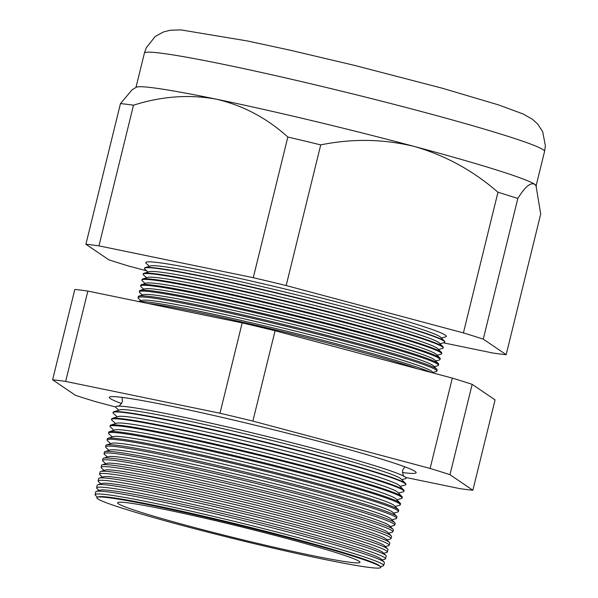 <?xml version="1.0" encoding="UTF-8"?>
<svg xmlns="http://www.w3.org/2000/svg" width="598" height="598" viewBox="0 0 598 598"><rect width="100%" height="100%" fill="white"/><g stroke="black" fill="none" stroke-linecap="round" stroke-linejoin="round"><path stroke-width="0.9" d="M401.744 479.648L405.437 478.684A149.597 7.318 -166.2 0 0 403.052 475.769A149.597 7.318 -166.2 0 0 173.831 415.139A149.597 7.318 -166.2 0 0 119.525 406.132A149.597 7.318 -166.2 0 0 116.057 407.612L118.89 410.168M402.394 472.525A157.939 7.729 -166.2 0 0 416.133 472.637A157.939 7.729 -166.2 0 0 331.741 444.815A157.939 7.729 -166.2 0 0 170.811 406.124A157.939 7.729 -166.2 0 0 109.382 397.296A157.939 7.729 -166.2 0 0 121.611 403.56M380.478 566.762L379.558 565.835A145.105 7.101 -166.2 0 0 297.707 539.635A145.105 7.101 -166.2 0 0 154.493 505.34A145.105 7.101 -166.2 0 0 98.618 496.833L97.377 497.23A146.226 7.154 13.8 0 1 153.679 505.796A146.226 7.154 13.8 0 1 297.998 540.36A146.226 7.154 13.8 0 1 380.478 566.762A146.226 7.154 13.8 0 1 323.899 559.302A146.226 7.154 13.8 0 1 169.451 521.987A146.226 7.154 13.8 0 1 97.377 497.23M380.373 566.657L382.907 566A148.543 7.266 -166.2 0 0 383.647 565.514A148.543 7.266 -166.2 0 0 304.823 539.433A148.543 7.266 -166.2 0 0 152.939 502.903A148.543 7.266 -166.2 0 0 95.142 494.651A148.543 7.266 -166.2 0 0 95.575 495.428L97.511 497.185M384.088 562.053L381.203 559.145A145.105 7.101 -166.2 0 0 299.351 532.945A145.105 7.101 -166.2 0 0 156.138 498.65A145.105 7.101 -166.2 0 0 100.262 490.136L96.36 491.377A148.618 7.273 13.8 0 1 153.581 500.092A148.618 7.273 13.8 0 1 300.263 535.217A148.618 7.273 13.8 0 1 384.088 562.053A148.618 7.273 13.8 0 1 384.409 562.74L383.647 565.514M382.017 559.967L384.753 559.257A148.723 7.281 -166.2 0 0 385.493 558.771A148.723 7.281 -166.2 0 0 306.572 532.654A148.723 7.281 -166.2 0 0 154.493 496.078A148.723 7.281 -166.2 0 0 96.629 487.819A148.723 7.281 -166.2 0 0 97.063 488.596L99.156 490.487M385.882 555.505L382.847 552.447A145.105 7.101 -166.2 0 0 300.996 526.247A145.105 7.101 -166.2 0 0 157.775 491.952A145.105 7.101 -166.2 0 0 101.907 483.446L97.803 484.746A148.797 7.281 13.8 0 1 155.091 493.47A148.797 7.281 13.8 0 1 301.953 528.639A148.797 7.281 13.8 0 1 385.882 555.505A148.797 7.281 13.8 0 1 386.203 556.192L385.493 558.771M383.662 553.27L386.6 552.507A148.909 7.288 -166.2 0 0 387.34 552.029A148.909 7.288 -166.2 0 0 308.321 525.881A148.909 7.288 -166.2 0 0 156.056 489.254A148.909 7.288 -166.2 0 0 98.117 480.986A148.909 7.288 -166.2 0 0 98.558 481.756L100.8 483.797M387.668 548.957L384.484 545.757A145.105 7.101 -166.2 0 0 302.64 519.557A145.105 7.101 -166.2 0 0 159.419 485.262A145.105 7.101 -166.2 0 0 103.551 476.755L99.246 478.116A148.977 7.288 13.8 0 1 156.609 486.854A148.977 7.288 13.8 0 1 303.642 522.061A148.977 7.288 13.8 0 1 387.668 548.957A148.977 7.288 13.8 0 1 387.99 549.652L387.34 552.029M385.306 546.579L388.438 545.765A149.089 7.296 -166.2 0 0 389.186 545.279A149.089 7.296 -166.2 0 0 310.07 519.101A149.089 7.296 -166.2 0 0 157.618 482.429A149.089 7.296 -166.2 0 0 99.612 474.154A149.089 7.296 -166.2 0 0 100.045 474.924L102.445 477.099M389.462 542.416L386.129 539.06A145.105 7.101 -166.2 0 0 304.285 512.86A145.105 7.101 -166.2 0 0 161.064 478.564A145.105 7.101 -166.2 0 0 105.196 470.058L100.696 471.486A149.149 7.296 13.8 0 1 158.119 480.231A149.149 7.296 13.8 0 1 305.331 515.483A149.149 7.296 13.8 0 1 389.462 542.416A149.149 7.296 13.8 0 1 389.784 543.104L389.186 545.279M386.951 539.889L390.285 539.022A149.276 7.303 -166.2 0 0 391.032 538.536A149.276 7.303 -166.2 0 0 311.82 512.322A149.276 7.303 -166.2 0 0 159.18 475.604A149.276 7.303 -166.2 0 0 101.099 467.322A149.276 7.303 -166.2 0 0 101.533 468.092L104.089 470.409M391.249 535.868L387.773 532.37A145.105 7.101 -166.2 0 0 305.929 506.17A145.105 7.101 -166.2 0 0 162.708 471.874A145.105 7.101 -166.2 0 0 106.84 463.368L102.138 464.855A149.328 7.311 13.8 0 1 159.636 473.609A149.328 7.311 13.8 0 1 307.021 508.905A149.328 7.311 13.8 0 1 391.249 535.868A149.328 7.311 13.8 0 1 391.57 536.556L391.032 538.536M388.595 533.192L392.131 532.272A149.463 7.311 -166.2 0 0 392.879 531.786A149.463 7.311 -166.2 0 0 313.569 505.542A149.463 7.311 -166.2 0 0 160.742 468.787A149.463 7.311 -166.2 0 0 102.587 460.482A149.463 7.311 -166.2 0 0 103.028 461.26L105.734 463.719M393.043 529.32L389.418 525.679A145.105 7.101 -166.2 0 0 307.574 499.472A145.105 7.101 -166.2 0 0 164.353 465.177A145.105 7.101 -166.2 0 0 108.485 456.67L103.589 458.225A149.507 7.318 13.8 0 1 161.154 466.993A149.507 7.318 13.8 0 1 308.71 502.327A149.507 7.318 13.8 0 1 393.043 529.32A149.507 7.318 13.8 0 1 393.364 530.015L392.879 531.786M390.24 526.502L393.977 525.53A149.642 7.326 -166.2 0 0 394.725 525.044A149.642 7.326 -166.2 0 0 315.318 498.769A149.642 7.326 -166.2 0 0 162.305 461.962A149.642 7.326 -166.2 0 0 104.082 453.65A149.642 7.326 -166.2 0 0 104.515 454.428L107.378 457.022M394.83 522.779L391.062 518.982A145.105 7.101 -166.2 0 0 309.218 492.782A145.105 7.101 -166.2 0 0 165.997 458.487A145.105 7.101 -166.2 0 0 110.129 449.98L105.031 451.595A149.687 7.326 13.8 0 1 162.663 460.37A149.687 7.326 13.8 0 1 310.399 495.749A149.687 7.326 13.8 0 1 394.83 522.779A149.687 7.326 13.8 0 1 395.158 523.467L394.725 525.044M391.884 519.804L395.824 518.78A149.829 7.333 -166.2 0 0 396.571 518.294A149.829 7.333 -166.2 0 0 317.067 491.99A149.829 7.333 -166.2 0 0 163.859 455.138A149.829 7.333 -166.2 0 0 105.569 446.818A149.829 7.333 -166.2 0 0 106.003 447.596L109.023 450.331M396.624 516.231L392.707 512.292A145.105 7.101 -166.2 0 0 310.863 486.092A145.105 7.101 -166.2 0 0 167.642 451.796A145.105 7.101 -166.2 0 0 111.774 443.282L106.481 444.964A149.866 7.333 13.8 0 1 164.181 453.747A149.866 7.333 13.8 0 1 312.096 489.171A149.866 7.333 13.8 0 1 396.624 516.231A149.866 7.333 13.8 0 1 396.945 516.926L396.571 518.294M393.529 513.114L397.663 512.038A150.008 7.34 -166.2 0 0 398.418 511.552A150.008 7.34 -166.2 0 0 318.816 485.21A150.008 7.34 -166.2 0 0 165.422 448.313A150.008 7.34 -166.2 0 0 107.057 439.986A150.008 7.34 -166.2 0 0 107.498 440.763L110.667 443.634M398.41 509.683L394.351 505.594A145.105 7.101 -166.2 0 0 312.507 479.394A145.105 7.101 -166.2 0 0 169.286 445.099A145.105 7.101 -166.2 0 0 113.418 436.592L107.924 438.334A150.038 7.34 13.8 0 1 165.691 447.132A150.038 7.34 13.8 0 1 313.786 482.593A150.038 7.34 13.8 0 1 398.41 509.683A150.038 7.34 13.8 0 1 398.739 510.378L398.418 511.552M395.173 506.416L399.509 505.288A150.195 7.348 -166.2 0 0 400.264 504.802A150.195 7.348 -166.2 0 0 320.565 478.43A150.195 7.348 -166.2 0 0 166.984 441.488A150.195 7.348 -166.2 0 0 108.544 433.154A150.195 7.348 -166.2 0 0 108.986 433.931L112.312 436.944M400.204 503.135L395.996 498.904A145.105 7.101 -166.2 0 0 314.152 472.704A145.105 7.101 -166.2 0 0 170.931 438.409A145.105 7.101 -166.2 0 0 115.063 429.902L109.374 431.704A150.218 7.348 13.8 0 1 167.208 440.509A150.218 7.348 13.8 0 1 315.475 476.015A150.218 7.348 13.8 0 1 400.204 503.135A150.218 7.348 13.8 0 1 400.525 503.83L400.264 504.802M396.81 499.726L401.355 498.545A150.375 7.355 -166.2 0 0 402.11 498.059A150.375 7.355 -166.2 0 0 322.307 471.65A150.375 7.355 -166.2 0 0 168.546 434.671A150.375 7.355 -166.2 0 0 110.039 426.314A150.375 7.355 -166.2 0 0 110.481 427.099L113.956 430.254M401.991 496.594L397.64 492.206A145.105 7.101 -166.2 0 0 315.796 466.006A145.105 7.101 -166.2 0 0 172.575 431.711A145.105 7.101 -166.2 0 0 116.707 423.205L110.817 425.073A150.397 7.363 13.8 0 1 168.726 433.886A150.397 7.363 13.8 0 1 317.164 469.437A150.397 7.363 13.8 0 1 401.991 496.594A150.397 7.363 13.8 0 1 402.319 497.289L402.11 498.059M398.455 493.036L403.202 491.803A150.561 7.37 -166.2 0 0 403.956 491.309A150.561 7.37 -166.2 0 0 324.056 464.878A150.561 7.37 -166.2 0 0 170.109 427.847A150.561 7.37 -166.2 0 0 111.527 419.482A150.561 7.37 -166.2 0 0 111.968 420.267L115.601 423.556M403.785 490.046L399.285 485.516A145.105 7.101 -166.2 0 0 317.441 459.316A145.105 7.101 -166.2 0 0 174.22 425.021A145.105 7.101 -166.2 0 0 118.352 416.514L112.267 418.443A150.576 7.37 13.8 0 1 170.236 427.271A150.576 7.37 13.8 0 1 318.854 462.859A150.576 7.37 13.8 0 1 403.785 490.046A150.576 7.37 13.8 0 1 404.106 490.741L403.956 491.309M400.099 486.338L405.048 485.053A150.741 7.378 -166.2 0 0 405.803 484.567A150.741 7.378 -166.2 0 0 325.805 458.098A150.741 7.378 -166.2 0 0 171.671 421.022A150.741 7.378 -166.2 0 0 113.015 412.65A150.741 7.378 -166.2 0 0 113.456 413.435L117.245 416.866M405.571 483.498L400.929 478.826A145.105 7.101 -166.2 0 0 319.085 452.626A145.105 7.101 -166.2 0 0 175.864 418.323A145.105 7.101 -166.2 0 0 119.996 409.817L113.71 411.813A150.756 7.378 13.8 0 1 171.753 420.648A150.756 7.378 13.8 0 1 320.543 456.281A150.756 7.378 13.8 0 1 405.571 483.498A150.756 7.378 13.8 0 1 405.9 484.201L405.803 484.567M418.137 368.973A153.671 7.52 -166.2 0 0 196.585 312.096A153.671 7.52 -166.2 0 0 147.706 303.41M433.572 373.1L432.055 371.567A149.769 7.326 -166.2 0 0 347.58 344.523A149.769 7.326 -166.2 0 0 199.762 309.129A149.769 7.326 -166.2 0 0 142.1 300.346L138.452 301.504M138.691 301.556A153.701 7.52 13.8 0 1 196.899 310.751A153.701 7.52 13.8 0 1 431.121 372.442M432.9 372.419L436.077 371.59A153.828 7.527 -166.2 0 0 436.846 371.089A153.828 7.527 -166.2 0 0 355.219 344.082A153.828 7.527 -166.2 0 0 197.923 306.251A153.828 7.527 -166.2 0 0 138.078 297.707A153.828 7.527 -166.2 0 0 138.527 298.507L140.956 300.712M436.832 369.22L433.468 365.827A149.769 7.326 -166.2 0 0 348.993 338.789A149.769 7.326 -166.2 0 0 201.175 303.388A149.769 7.326 -166.2 0 0 143.513 294.612L138.953 296.055A153.858 7.527 13.8 0 1 198.192 305.077A153.858 7.527 13.8 0 1 350.047 341.436A153.858 7.527 13.8 0 1 436.832 369.22A153.858 7.527 13.8 0 1 437.16 369.93L436.846 371.089M434.312 366.679L437.661 365.812A153.985 7.535 -166.2 0 0 438.431 365.311A153.985 7.535 -166.2 0 0 356.714 338.274A153.985 7.535 -166.2 0 0 199.261 300.398A153.985 7.535 -166.2 0 0 139.349 291.846A153.985 7.535 -166.2 0 0 139.805 292.646L142.369 294.971M438.364 363.606L434.873 360.093A149.769 7.326 -166.2 0 0 350.398 333.049A149.769 7.326 -166.2 0 0 202.58 297.654A149.769 7.326 -166.2 0 0 144.918 288.871L140.194 290.366A154.007 7.535 13.8 0 1 199.493 299.396A154.007 7.535 13.8 0 1 351.497 335.799A154.007 7.535 13.8 0 1 438.364 363.606A154.007 7.535 13.8 0 1 438.7 364.317L438.431 365.311M435.718 360.945L439.238 360.026A154.142 7.542 -166.2 0 0 440.008 359.525A154.142 7.542 -166.2 0 0 358.217 332.458A154.142 7.542 -166.2 0 0 200.599 294.552A154.142 7.542 -166.2 0 0 140.627 285.994A154.142 7.542 -166.2 0 0 141.083 286.793L143.774 289.238M439.904 358L436.286 354.352A149.769 7.326 -166.2 0 0 351.811 327.315A149.769 7.326 -166.2 0 0 203.993 291.914A149.769 7.326 -166.2 0 0 146.331 283.138L141.434 284.685A154.164 7.542 13.8 0 1 200.793 293.723A154.164 7.542 13.8 0 1 352.947 330.163A154.164 7.542 13.8 0 1 439.904 358A154.164 7.542 13.8 0 1 440.233 358.71L440.008 359.525M437.131 355.205L440.823 354.248A154.299 7.55 -166.2 0 0 441.593 353.747A154.299 7.55 -166.2 0 0 359.712 326.65A154.299 7.55 -166.2 0 0 201.937 288.699A154.299 7.55 -166.2 0 0 141.905 280.133A154.299 7.55 -166.2 0 0 142.354 280.933L145.187 283.497M441.436 352.386L437.691 348.619A149.769 7.326 -166.2 0 0 353.216 321.575A149.769 7.326 -166.2 0 0 205.398 286.18A149.769 7.326 -166.2 0 0 147.736 277.397L142.675 279.004A154.314 7.55 13.8 0 1 202.087 288.049A154.314 7.55 13.8 0 1 354.397 324.52A154.314 7.55 13.8 0 1 441.436 352.386A154.314 7.55 13.8 0 1 441.765 353.097L441.593 353.747M438.536 349.471L442.4 348.462A154.456 7.557 -166.2 0 0 443.178 347.961A154.456 7.557 -166.2 0 0 361.214 320.842A154.456 7.557 -166.2 0 0 203.275 282.854A154.456 7.557 -166.2 0 0 143.184 274.273A154.456 7.557 -166.2 0 0 143.632 275.08L146.592 277.764M442.969 346.773L439.104 342.878A149.769 7.326 -166.2 0 0 354.629 315.841A149.769 7.326 -166.2 0 0 206.811 280.44A149.769 7.326 -166.2 0 0 149.149 271.664L143.916 273.323A154.463 7.557 13.8 0 1 203.387 282.376A154.463 7.557 13.8 0 1 355.847 318.884A154.463 7.557 13.8 0 1 442.969 346.773A154.463 7.557 13.8 0 1 443.305 347.49L443.178 347.961M439.949 343.73L443.985 342.684A154.613 7.565 -166.2 0 0 444.755 342.176A154.613 7.565 -166.2 0 0 362.709 315.034A154.613 7.565 -166.2 0 0 204.613 277.001A154.613 7.565 -166.2 0 0 144.462 268.42A154.613 7.565 -166.2 0 0 144.91 269.22L148.005 272.023M444.755 342.176L444.837 341.877A154.62 7.565 -166.2 0 0 444.501 341.166L440.509 337.145A149.769 7.326 -166.2 0 0 356.034 310.1A149.769 7.326 -166.2 0 0 208.216 274.706A149.769 7.326 -166.2 0 0 150.554 265.923L145.157 267.635A154.62 7.565 -166.2 0 0 144.529 268.113L144.462 268.42M444.501 341.166A154.62 7.565 -166.2 0 0 357.29 313.247A154.62 7.565 -166.2 0 0 204.688 276.702A154.62 7.565 -166.2 0 0 145.157 267.635M441.354 337.997L445.562 336.898A154.77 7.572 -166.2 0 0 370.11 310.833A154.77 7.572 -166.2 0 0 205.951 271.156A154.77 7.572 -166.2 0 0 146.189 263.367L149.41 266.289M166.139 509.713A124.818 6.107 -166.2 0 0 117.574 502.776A124.818 6.107 -166.2 0 0 183.878 524.7A124.818 6.107 -166.2 0 0 311.446 555.385A124.818 6.107 -166.2 0 0 360.003 562.322A124.818 6.107 -166.2 0 0 293.693 540.39A124.818 6.107 -166.2 0 0 166.139 509.713M443.439 342.826L493.133 353.067A228.69 11.19 -166.2 0 0 506.17 354.681L540.719 214.024L535.95 185.432A206.026 10.084 -166.2 0 0 534.672 184.266A206.026 10.084 -166.2 0 0 414.743 146.577A206.026 10.084 -166.2 0 0 216.065 99.133C189.058 94.237 161.535 96.263 133.496 105.211A228.69 11.19 -166.2 0 0 120.46 103.596L132.173 89.73L136.262 87.256A206.026 10.084 -166.2 0 1 216.065 99.133C242.81 105.33 266.73 117.963 287.832 137.024L253.283 277.689L98.947 245.868L133.496 105.211M96.629 487.819L97.197 485.21A148.797 7.281 13.8 0 1 97.803 484.746M98.117 480.986L98.648 478.579A148.977 7.288 13.8 0 1 99.246 478.116M99.612 474.154L100.09 471.949A149.149 7.296 13.8 0 1 100.696 471.486M101.099 467.322L101.533 465.319A149.328 7.311 13.8 0 1 102.138 464.855M102.587 460.482L102.983 458.688A149.507 7.318 13.8 0 1 103.589 458.225M104.082 453.65L104.426 452.058A149.687 7.326 13.8 0 1 105.031 451.595M105.569 446.818L105.868 445.428A149.866 7.333 13.8 0 1 106.481 444.964M107.057 439.986L107.319 438.797A150.038 7.34 13.8 0 1 107.924 438.334M108.544 433.154L108.761 432.167A150.218 7.348 13.8 0 1 109.374 431.704M110.039 426.314L110.211 425.537A150.397 7.363 13.8 0 1 110.817 425.073M111.527 419.482L111.654 418.906A150.576 7.37 13.8 0 1 112.267 418.443M113.015 412.65L113.097 412.276A150.756 7.378 13.8 0 1 113.71 411.813M52.617 379.805L74.81 289.454A228.69 11.19 13.8 0 1 87.846 291.069L242.183 322.89A228.69 11.19 13.8 0 1 275.073 330.746L452.312 378.1A228.69 11.19 13.8 0 1 472.166 384.342L495.069 399.883L472.876 490.233L449.973 474.692A228.69 11.19 -166.2 0 0 430.119 468.451L252.879 421.089A228.69 11.19 -166.2 0 0 219.989 413.233L65.653 381.419A228.69 11.19 -166.2 0 0 52.617 379.805L75.52 395.345A228.69 11.19 -166.2 0 0 95.374 401.587L115.623 406.999M138.078 297.707L138.332 296.533A153.858 7.527 13.8 0 1 138.953 296.055M139.349 291.846L139.573 290.845A154.007 7.535 13.8 0 1 140.194 290.366M140.627 285.994L140.807 285.164A154.164 7.542 13.8 0 1 141.434 284.685M141.905 280.133L142.047 279.483A154.314 7.55 13.8 0 1 142.675 279.004M143.184 274.273L143.288 273.802A154.463 7.557 13.8 0 1 143.916 273.323M536.458 186.27L534.672 184.266C530.561 182.173 524.947 186.912 517.816 198.476A228.69 11.19 -166.2 0 0 497.962 192.242C473.324 170.759 445.585 155.532 414.743 146.577C383.938 138.975 352.596 138.407 320.73 144.88A228.69 11.19 -166.2 0 0 287.832 137.024M506.17 354.681L483.266 339.141L517.816 198.476M98.947 245.868A228.69 11.19 -166.2 0 0 85.91 244.253L108.814 259.794A228.69 11.19 -166.2 0 0 128.667 266.035L146.719 270.864M85.91 244.253L120.46 103.596M483.266 339.141A228.69 11.19 -166.2 0 0 463.413 332.899L286.173 285.545L320.73 144.88M286.173 285.545A228.69 11.19 -166.2 0 0 253.283 277.689M463.413 332.899L497.962 192.242M405.84 477.488L459.84 488.618A228.69 11.19 -166.2 0 0 472.876 490.233M95.142 494.651L95.755 491.84A148.618 7.273 13.8 0 1 96.36 491.377M449.973 474.692L472.166 384.342M430.119 468.451L452.312 378.1M252.879 421.089L275.073 330.746M219.989 413.233L242.183 322.89M65.653 381.419L87.846 291.069M144.395 53.125L146.256 47.78L155.159 36.545L163.217 32.03L170.168 30.236L180.925 29.9L247.736 41.023L290.576 50.299L354.524 65.391L442.161 88.19L498.53 104.897L522.951 113.912L532.325 119.189L537.654 124.003L542.7 131.739L545.383 145.815L544.561 151.414A206.026 10.084 -166.2 0 0 435.112 115.22A206.026 10.084 -166.2 0 0 224.556 64.577A206.026 10.084 -166.2 0 0 144.395 53.125L135.963 87.443M404.368 476.494C403.433 476.711 402.828 474.67 402.559 470.372L404.831 466.829M118.023 406.162C118.755 406.782 120.235 405.257 122.463 401.579L122.089 397.386M544.561 151.414L536.129 185.731"/></g></svg>
